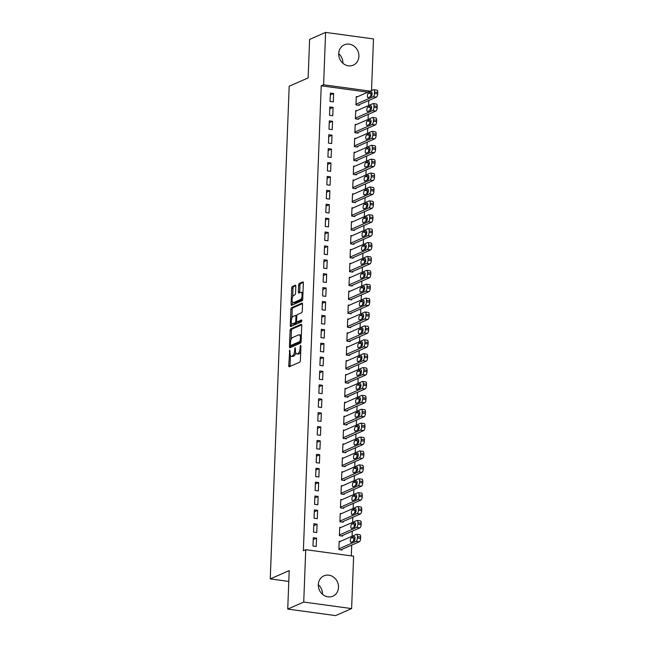 <?xml version="1.0" encoding="UTF-8"?>
<svg xmlns="http://www.w3.org/2000/svg" width="648" height="648" viewBox="0 0 648 648"><rect width="100%" height="100%" fill="white"/><g stroke="black" fill="none" stroke-linecap="round" stroke-linejoin="round"><path stroke-width="0.97" d="M289.745 350.017L288.749 365.642A1.401 0.559 -82.2 0 0 289.138 366.776A1.401 0.559 -82.2 0 0 289.275 366.752L299.741 362.159A1.401 0.559 -82.2 0 0 300.372 360.539L300.931 346.048L300.559 345.279L300.048 348.284A4.471 1.782 -82.2 0 1 298.015 353.468L297.149 353.849A4.471 1.782 -82.2 0 1 296.711 353.913A4.471 1.782 -82.2 0 1 295.456 350.301L295.156 347.644L294.638 350.657A4.471 1.782 -82.2 0 1 292.613 355.833L291.738 356.222A4.471 1.782 -82.2 0 1 291.3 356.287A4.471 1.782 -82.2 0 1 290.045 352.674L289.745 350.017M358.911 56.344A11.113 9.898 -113.7 0 1 353.273 65.148A11.113 9.898 -113.7 0 1 338.718 53.598A11.113 9.898 -113.7 0 1 344.347 44.801A11.113 9.898 -113.7 0 1 358.911 56.344M338.507 587.388A11.113 9.898 -113.7 0 1 332.878 596.184A11.113 9.898 -113.7 0 1 318.314 584.634A11.113 9.898 -113.7 0 1 323.951 575.837A11.113 9.898 -113.7 0 1 338.507 587.388M295.82 286.311A1.401 0.559 -82.2 0 0 295.431 285.185A1.401 0.559 -82.2 0 0 295.294 285.201L292.361 286.489A1.401 0.559 -82.2 0 0 291.721 288.109L291.106 304.204A1.401 0.559 -82.2 0 0 291.503 305.338A1.401 0.559 -82.2 0 0 291.632 305.313L302.098 300.721A1.401 0.559 -82.2 0 0 302.738 299.101L303.353 283.006A1.401 0.559 -82.2 0 0 302.956 281.88A1.401 0.559 -82.2 0 0 302.827 281.904L299.279 283.459A1.401 0.559 -82.2 0 0 298.647 285.071L298.38 291.964A1.401 0.559 -82.2 0 0 298.769 293.09A1.401 0.559 -82.2 0 0 298.906 293.074L300.664 292.297A3.742 1.49 -82.2 0 1 301.028 292.24A3.742 1.49 -82.2 0 1 302.057 295.707A3.742 1.49 -82.2 0 1 300.389 299.595L293.495 302.616A3.742 1.49 -82.2 0 1 293.131 302.673A3.742 1.49 -82.2 0 1 292.11 299.214A3.742 1.49 -82.2 0 1 293.779 295.326L294.929 294.816A1.401 0.559 -82.2 0 0 295.561 293.196L295.82 286.311M367.902 92.178L321.23 85.82L303.369 550.719L305.735 549.682L353.63 556.203L351.613 608.585L303.726 602.065L305.735 549.682M321.23 85.82L323.595 84.783L325.604 32.4L373.499 38.92L371.515 90.59M351.613 608.585L335.624 615.6L287.728 609.08L289.211 570.596L270.257 578.907L289.186 86.216L308.14 77.906L309.614 39.415L325.604 32.4M287.728 609.08L303.726 602.065M290.733 328.909A1.401 0.559 -82.2 0 0 290.093 330.529L289.478 346.615A1.401 0.559 -82.2 0 0 289.867 347.749A1.401 0.559 -82.2 0 0 290.004 347.725L300.469 343.132A1.401 0.559 -82.2 0 0 301.101 341.52L301.725 325.426A1.401 0.559 -82.2 0 0 301.328 324.292A1.401 0.559 -82.2 0 0 301.199 324.316L290.733 328.909L292.021 329.079A1.401 0.559 -82.2 0 0 291.389 330.699L291.049 339.56M290.296 325.409L290.911 309.315A1.401 0.559 -82.2 0 1 291.543 307.703L302.009 303.11A1.401 0.559 -82.2 0 1 302.146 303.086A1.401 0.559 -82.2 0 1 302.535 304.22L302.276 311.105A1.401 0.559 -82.2 0 1 301.636 312.725L297.4 314.588A1.401 0.559 -82.2 0 0 296.76 316.2L296.59 320.776A1.401 0.559 -82.2 0 0 296.978 321.902A1.401 0.559 -82.2 0 0 297.116 321.878L301.628 319.926L301.458 321.854L290.822 326.519A1.401 0.559 -82.2 0 1 290.685 326.543A1.401 0.559 -82.2 0 1 290.296 325.409L291.584 325.588L291.673 323.271M270.257 578.907L288.789 581.434M333.08 107.406L329.848 106.969L329.524 115.303L332.764 115.741L333.08 107.406L329.775 108.856M356.927 110.654L355.736 110.492L355.412 118.827L358.652 119.264L358.676 118.576M332.019 135.197L328.779 134.752L328.463 143.095L331.695 143.532L332.019 135.197L328.706 136.647M355.857 138.445L354.667 138.283L354.351 146.618L357.583 147.056L357.607 146.359M330.95 162.988L327.71 162.543L327.394 170.878L330.626 171.323L330.95 162.988L327.637 164.438M354.788 166.228L353.597 166.066L353.281 174.401L356.513 174.847L356.546 174.15M329.881 190.771L326.641 190.334L326.325 198.669L329.557 199.106L329.881 190.771L326.576 192.221M353.719 194.019L352.528 193.857L352.212 202.192L355.444 202.638L355.477 201.941M328.811 218.562L325.579 218.125L325.256 226.46L328.496 226.897L328.811 218.562L325.507 220.012M352.65 221.81L351.467 221.648L351.143 229.983L354.383 230.421L354.407 229.724M327.742 246.353L324.51 245.908L324.186 254.243L327.426 254.688L327.742 246.353L324.437 247.803M351.589 249.593L350.398 249.431L350.074 257.766L353.314 258.212L353.338 257.515M326.681 274.136L323.441 273.699L323.125 282.034L326.357 282.471L326.681 274.136L323.368 275.586M350.519 277.385L349.329 277.223L349.013 285.557L352.245 286.003L352.269 285.306M325.612 301.928L322.372 301.49L322.056 309.825L325.288 310.262L325.612 301.928L322.299 303.377M349.45 305.176L348.26 305.014L347.944 313.349L351.176 313.786L351.208 313.089M324.543 329.719L321.311 329.273L320.987 337.608L324.219 338.054L324.543 329.719L321.238 331.169M348.381 332.959L347.19 332.797L346.874 341.14L350.106 341.577L350.139 340.88M323.474 357.502L320.242 357.064L319.918 365.399L323.158 365.845L323.474 357.502L320.169 358.96M347.312 360.75L346.129 360.588L345.805 368.923L349.045 369.368L349.07 368.671M322.404 385.293L319.172 384.855L318.848 393.19L322.088 393.628L322.404 385.293L319.1 386.743M346.251 388.541L345.06 388.379L344.736 396.714L347.976 397.151L348 396.463M321.343 413.084L318.103 412.638L317.787 420.981L321.019 421.419L321.343 413.084L318.03 414.534M345.182 416.324L343.991 416.162L343.675 424.505L346.907 424.942L346.931 424.246M320.274 440.867L317.034 440.429L316.718 448.764L319.95 449.21L320.274 440.867L316.961 442.325M344.112 444.115L342.922 443.953L342.606 452.288L345.838 452.733L345.87 452.037M319.205 468.658L315.973 468.221L315.649 476.555L318.889 476.993L319.205 468.658L315.9 470.108M343.043 471.906L341.861 471.744L341.536 480.079L344.768 480.516L344.801 479.828M318.136 496.449L314.904 496.004L314.58 504.346L317.82 504.784L318.136 496.449L314.831 497.899M341.974 499.689L340.791 499.527L340.467 507.87L343.707 508.307L343.732 507.611M317.066 524.232L313.834 523.795L313.511 532.13L316.751 532.575L317.066 524.232L313.762 525.69M340.913 527.48L339.722 527.318L339.398 535.653L342.638 536.099L342.662 535.402M351.313 555.887L351.726 545.09M352.067 536.244L352.261 531.19M352.601 522.353L352.796 517.298M353.136 508.461L353.33 503.407M353.662 494.562L353.857 489.507M354.197 480.67L354.391 475.616M354.731 466.779L354.926 461.724M355.266 452.879L355.46 447.825M355.801 438.988L355.995 433.933M356.335 425.096L356.53 420.042M356.87 411.197L357.064 406.142M357.404 397.305L357.599 392.251M357.939 383.414L358.133 378.351M358.474 369.514L358.668 364.459M359 355.622L359.195 350.568M359.535 341.731L359.729 336.668M360.069 327.831L360.264 322.777M360.604 313.94L360.798 308.885M361.139 300.048L361.333 294.986M361.673 286.149L361.868 281.094M362.208 272.257L362.402 267.203M362.742 258.366L362.937 253.303M363.277 244.466L363.471 239.412M363.812 230.575L363.998 225.52M364.338 216.675L364.532 211.621M364.873 202.784L365.067 197.729M365.407 188.892L365.602 183.838M365.942 174.992L366.136 169.938M366.476 161.101L366.671 156.047M367.011 147.209L367.205 142.155M367.546 133.31L367.74 128.255M368.08 119.418L368.275 114.364M368.615 105.527L368.809 100.472M340.378 541.372L339.188 541.21L338.872 549.553L342.104 549.99L342.128 549.293M316.54 538.132L313.3 537.686L312.984 546.029L316.216 546.466L316.54 538.132L313.227 539.582M341.447 513.589L340.257 513.427L339.933 521.762L343.173 522.199L343.197 521.51M317.601 510.341L314.369 509.903L314.045 518.238L317.285 518.675L317.601 510.341L314.296 511.79M342.509 485.798L341.326 485.635L341.002 493.97L344.242 494.416L344.266 493.719M318.67 482.549L315.438 482.112L315.114 490.447L318.354 490.892L318.67 482.549L315.365 484.007M343.578 458.006L342.387 457.844L342.071 466.187L345.303 466.625L345.335 465.928M319.739 454.766L316.499 454.321L316.184 462.664L319.415 463.101L319.739 454.766L316.426 456.216M344.647 430.223L343.456 430.061L343.14 438.396L346.372 438.834L346.397 438.145M320.809 426.975L317.569 426.538L317.253 434.873L320.485 435.31L320.809 426.975L317.496 428.425M345.716 402.432L344.525 402.27L344.201 410.605L347.441 411.051L347.466 410.354M321.878 399.184L318.638 398.747L318.314 407.082L321.554 407.527L321.878 399.184L318.565 400.642M346.777 374.641L345.595 374.479L345.271 382.822L348.511 383.26L348.535 382.563M322.939 371.401L319.707 370.956L319.383 379.291L322.623 379.736L322.939 371.401L319.634 372.851M347.846 346.858L346.664 346.696L346.34 355.031L349.58 355.469L349.604 354.772M324.008 343.61L320.776 343.173L320.452 351.508L323.692 351.945L324.008 343.61L320.703 345.06M348.916 319.067L347.725 318.905L347.409 327.24L350.641 327.686L350.673 326.989M325.077 315.819L321.837 315.382L321.521 323.716L324.753 324.162L325.077 315.819L321.764 317.269M349.985 291.276L348.794 291.114L348.478 299.457L351.71 299.894L351.734 299.198M326.147 288.036L322.906 287.591L322.591 295.925L325.823 296.371L326.147 288.036L322.834 289.486M351.054 263.493L349.863 263.331L349.539 271.666L352.779 272.103L352.804 271.407M327.208 260.245L323.976 259.808L323.652 268.142L326.892 268.58L327.208 260.245L323.903 261.695M352.115 235.702L350.933 235.54L350.609 243.875L353.849 244.32L353.873 243.624M328.277 232.454L325.045 232.016L324.721 240.351L327.961 240.789L328.277 232.454L324.972 233.904M353.184 207.911L352.002 207.749L351.678 216.084L354.918 216.529L354.942 215.833M329.346 204.671L326.114 204.225L325.79 212.56L329.03 213.006L329.346 204.671L326.041 206.121M354.254 180.128L353.063 179.966L352.747 188.301L355.979 188.738L356.011 188.042M330.415 176.88L327.175 176.442L326.859 184.777L330.091 185.215L330.415 176.88L327.102 178.33M355.323 152.337L354.132 152.175L353.816 160.51L357.048 160.947L357.072 160.258M331.484 149.089L328.244 148.651L327.929 156.986L331.16 157.424L331.484 149.089L328.171 150.538M356.392 124.546L355.201 124.384L354.877 132.719L358.117 133.164L358.142 132.467M332.546 121.306L329.314 120.86L328.99 129.195L332.23 129.641L332.546 121.306L329.241 122.756M357.453 96.755L356.27 96.601L355.946 104.936L359.186 105.373L359.211 104.676M333.615 93.515L330.383 93.069L330.059 101.412L333.299 101.849L333.615 93.515L330.31 94.964M370.275 91.133L323.595 84.783M318.776 585.152L318.306 585.355M318.314 584.723A11.113 9.898 -113.7 0 1 322.518 594.313M338.71 53.687A11.113 9.898 -113.7 0 1 342.922 63.277M291.3 356.287L292.596 356.465A4.471 1.782 -82.2 0 0 293.034 356.392L291.738 356.222M295.699 352.682A4.471 1.782 -82.2 0 1 293.909 356.011L293.034 356.392M296.711 353.913L298.007 354.091A4.471 1.782 -82.2 0 0 298.436 354.027L297.149 353.849M300.713 351.686A4.471 1.782 -82.2 0 1 299.311 353.638L298.436 354.027M290.442 355.444L290.045 365.82A1.401 0.559 -82.2 0 0 290.077 366.404M301.685 324.842L292.021 329.079M290.822 345.578L290.774 346.793A1.401 0.559 -82.2 0 0 290.806 347.377M290.353 344.76L290.717 345.538L299.903 341.504L300.429 338.394A4.471 1.782 -82.2 0 0 299.165 334.781A4.471 1.782 -82.2 0 0 298.736 334.846L292.451 337.6A4.471 1.782 -82.2 0 0 290.426 342.784L290.353 344.76M291.827 345.692L290.717 345.538M301.093 341.731L292.013 345.716M301.328 335.794A4.471 1.782 -82.2 0 0 300.461 334.959L299.165 334.781M291.875 317.998L292.208 309.493L290.911 309.315M302.503 303.637L292.839 307.873A1.401 0.559 -82.2 0 0 292.208 309.493M298.145 322.024A1.401 0.559 -82.2 0 0 298.274 322.08A1.401 0.559 -82.2 0 0 298.412 322.056L301.903 320.525M292.993 316.516A3.742 1.49 -82.2 0 0 291.325 320.404A3.742 1.49 -82.2 0 0 292.345 323.87A3.742 1.49 -82.2 0 0 292.71 323.814L295.14 322.745A1.401 0.559 -82.2 0 0 295.772 321.133L295.95 316.564A1.401 0.559 -82.2 0 0 295.553 315.43A1.401 0.559 -82.2 0 0 295.415 315.454L292.993 316.516M292.345 323.87L293.641 324.049A3.742 1.49 -82.2 0 0 294.006 323.992L292.71 323.814M298.274 322.08L296.978 321.902A1.401 0.559 -82.2 0 1 296.436 322.923L294.006 323.992M295.553 315.43L296.841 315.608A1.401 0.559 -82.2 0 0 296.711 315.625M291.584 325.588A1.401 0.559 -82.2 0 0 291.624 326.171M293.131 302.673L294.427 302.851A3.742 1.49 -82.2 0 0 294.791 302.794L293.495 302.616M302.762 298.364A3.742 1.49 -82.2 0 1 301.685 299.773L294.791 302.794M302.972 292.969A3.742 1.49 -82.2 0 0 302.324 292.418L301.028 292.24M303.313 282.431L300.575 283.63A1.401 0.559 -82.2 0 0 299.935 285.25L299.676 292.143A1.401 0.559 -82.2 0 0 299.708 292.718M292.491 302.13L292.402 304.382A1.401 0.559 -82.2 0 0 292.442 304.957M295.788 285.736L293.657 286.667A1.401 0.559 -82.2 0 0 293.018 288.287L292.694 296.727M340.913 549.828L359.316 541.752A2.851 1.134 97.8 0 0 360.612 538.456L360.661 537.071A2.851 1.134 97.8 0 0 359.867 534.762L356.627 534.325A2.851 1.134 -82.2 0 0 356.351 534.365L339.163 541.906M356.627 534.325A2.851 1.134 -82.2 0 1 357.429 536.625L357.372 538.018A2.851 1.134 -82.2 0 1 356.084 541.315L338.896 548.856M355.031 538.034L354.561 538.237A2.276 0.907 -82.2 0 0 353.524 541.21M354.173 536.552L351.329 537.8A2.276 0.907 -82.2 0 0 350.309 540.173A2.276 0.907 -82.2 0 0 350.933 542.279A2.276 0.907 -82.2 0 0 351.159 542.246L354.002 540.999A2.276 0.907 -82.2 0 0 355.015 538.626A2.276 0.907 -82.2 0 0 354.391 536.52A2.276 0.907 -82.2 0 0 354.173 536.552L354.594 536.609M341.447 535.937L359.851 527.861A2.851 1.134 97.8 0 0 361.147 524.564L361.195 523.171A2.851 1.134 97.8 0 0 360.393 520.87L357.161 520.425A2.851 1.134 -82.2 0 0 356.886 520.474L339.698 528.015M357.161 520.425A2.851 1.134 -82.2 0 1 357.963 522.734L357.907 524.119A2.851 1.134 -82.2 0 1 356.619 527.423L339.431 534.965M355.566 524.143L355.096 524.345A2.276 0.907 -82.2 0 0 354.059 527.31M354.707 522.661L351.864 523.908A2.276 0.907 -82.2 0 0 350.843 526.273A2.276 0.907 -82.2 0 0 351.467 528.387A2.276 0.907 -82.2 0 0 351.686 528.355L354.529 527.108A2.276 0.907 -82.2 0 0 355.55 524.734A2.276 0.907 -82.2 0 0 354.926 522.62A2.276 0.907 -82.2 0 0 354.707 522.661L355.128 522.717M341.982 522.037L360.385 513.969A2.851 1.134 97.8 0 0 361.681 510.665L361.73 509.279A2.851 1.134 97.8 0 0 360.928 506.979L357.696 506.534A2.851 1.134 -82.2 0 0 357.421 506.582L340.232 514.123M357.696 506.534A2.851 1.134 -82.2 0 1 358.498 508.834L358.441 510.227A2.851 1.134 -82.2 0 1 357.153 513.524L339.965 521.065M356.1 510.243L355.631 510.454A2.276 0.907 -82.2 0 0 354.594 513.419M355.234 508.761L352.391 510.008A2.276 0.907 -82.2 0 0 351.378 512.382A2.276 0.907 -82.2 0 0 352.002 514.496A2.276 0.907 -82.2 0 0 352.22 514.455L355.064 513.208A2.276 0.907 -82.2 0 0 356.084 510.843A2.276 0.907 -82.2 0 0 355.46 508.729A2.276 0.907 -82.2 0 0 355.234 508.761L355.663 508.826M342.517 508.145L360.92 500.07A2.851 1.134 97.8 0 0 362.208 496.773L362.264 495.388A2.851 1.134 97.8 0 0 361.463 493.079L358.231 492.642A2.851 1.134 -82.2 0 0 357.947 492.683L340.759 500.224M358.231 492.642A2.851 1.134 -82.2 0 1 359.033 494.942L358.976 496.336A2.851 1.134 -82.2 0 1 357.688 499.632L340.492 507.173M356.635 496.352L356.165 496.554A2.276 0.907 -82.2 0 0 355.128 499.527M355.768 494.87L352.925 496.117A2.276 0.907 -82.2 0 0 351.913 498.49A2.276 0.907 -82.2 0 0 352.536 500.596A2.276 0.907 -82.2 0 0 352.755 500.564L355.598 499.316A2.276 0.907 -82.2 0 0 356.619 496.943A2.276 0.907 -82.2 0 0 355.995 494.837A2.276 0.907 -82.2 0 0 355.768 494.87L356.198 494.926M343.051 494.254L361.454 486.178A2.851 1.134 97.8 0 0 362.742 482.882L362.799 481.488A2.851 1.134 97.8 0 0 361.997 479.188L358.765 478.742A2.851 1.134 -82.2 0 0 358.482 478.791L341.294 486.332M358.765 478.742A2.851 1.134 -82.2 0 1 359.559 481.051L359.51 482.436A2.851 1.134 -82.2 0 1 358.214 485.741L341.026 493.282M357.17 482.46L356.7 482.663A2.276 0.907 -82.2 0 0 355.663 485.627M356.303 480.978L353.46 482.225A2.276 0.907 -82.2 0 0 352.447 484.591A2.276 0.907 -82.2 0 0 353.071 486.705A2.276 0.907 -82.2 0 0 353.29 486.672L356.133 485.425A2.276 0.907 -82.2 0 0 357.153 483.052A2.276 0.907 -82.2 0 0 356.53 480.938A2.276 0.907 -82.2 0 0 356.303 480.978L356.732 481.035M343.586 480.354L361.989 472.287A2.851 1.134 97.8 0 0 363.277 468.982L363.334 467.597A2.851 1.134 97.8 0 0 362.532 465.288L359.3 464.851A2.851 1.134 -82.2 0 0 359.016 464.9L341.828 472.433M359.3 464.851A2.851 1.134 -82.2 0 1 360.094 467.151L360.045 468.545A2.851 1.134 -82.2 0 1 358.749 471.841L341.561 479.382M357.704 468.561L357.234 468.771A2.276 0.907 -82.2 0 0 356.198 471.736M356.837 467.078L353.994 468.326A2.276 0.907 -82.2 0 0 352.982 470.699A2.276 0.907 -82.2 0 0 353.606 472.813A2.276 0.907 -82.2 0 0 353.824 472.773L356.667 471.525A2.276 0.907 -82.2 0 0 357.68 469.16A2.276 0.907 -82.2 0 0 357.064 467.046A2.276 0.907 -82.2 0 0 356.837 467.078L357.267 467.143M344.12 466.463L362.524 458.387A2.851 1.134 97.8 0 0 363.812 455.09L363.868 453.697A2.851 1.134 97.8 0 0 363.066 451.397L359.826 450.959A2.851 1.134 -82.2 0 0 359.551 451L342.363 458.541M359.826 450.959A2.851 1.134 -82.2 0 1 360.628 453.26L360.58 454.653A2.851 1.134 -82.2 0 1 359.284 457.95L342.095 465.491M358.239 454.669L357.769 454.872A2.276 0.907 -82.2 0 0 356.732 457.844M357.372 453.187L354.529 454.434A2.276 0.907 -82.2 0 0 353.516 456.808A2.276 0.907 -82.2 0 0 354.14 458.914A2.276 0.907 -82.2 0 0 354.359 458.881L357.202 457.634A2.276 0.907 -82.2 0 0 358.214 455.26A2.276 0.907 -82.2 0 0 357.591 453.155A2.276 0.907 -82.2 0 0 357.372 453.187L357.801 453.244M344.655 452.571L363.058 444.496A2.851 1.134 97.8 0 0 364.346 441.199L364.403 439.806A2.851 1.134 97.8 0 0 363.601 437.505L360.361 437.06A2.851 1.134 -82.2 0 0 360.086 437.108L342.897 444.65M360.361 437.06A2.851 1.134 -82.2 0 1 361.163 439.368L361.114 440.753A2.851 1.134 -82.2 0 1 359.818 444.058L342.63 451.591M358.773 440.778L358.295 440.98A2.276 0.907 -82.2 0 0 357.267 443.945M357.907 439.295L355.064 440.543A2.276 0.907 -82.2 0 0 354.043 442.908A2.276 0.907 -82.2 0 0 354.667 445.022A2.276 0.907 -82.2 0 0 354.893 444.99L357.736 443.742A2.276 0.907 -82.2 0 0 358.749 441.369A2.276 0.907 -82.2 0 0 358.125 439.255A2.276 0.907 -82.2 0 0 357.907 439.295L358.336 439.352M345.182 438.672L363.593 430.604A2.851 1.134 97.8 0 0 364.881 427.299L364.937 425.914A2.851 1.134 97.8 0 0 364.136 423.606L360.896 423.168A2.851 1.134 -82.2 0 0 360.62 423.217L343.432 430.75M360.896 423.168A2.851 1.134 -82.2 0 1 361.697 425.469L361.641 426.862A2.851 1.134 -82.2 0 1 360.353 430.159L343.165 437.7M359.308 426.878L358.83 427.089A2.276 0.907 -82.2 0 0 357.793 430.053M358.441 425.396L355.598 426.643A2.276 0.907 -82.2 0 0 354.578 429.017A2.276 0.907 -82.2 0 0 355.201 431.131A2.276 0.907 -82.2 0 0 355.428 431.09L358.271 429.843A2.276 0.907 -82.2 0 0 359.284 427.478A2.276 0.907 -82.2 0 0 358.66 425.363A2.276 0.907 -82.2 0 0 358.441 425.396L358.862 425.461M345.716 424.78L364.119 416.705A2.851 1.134 97.8 0 0 365.415 413.408L365.464 412.015A2.851 1.134 97.8 0 0 364.67 409.714L361.43 409.277A2.851 1.134 -82.2 0 0 361.155 409.317L343.966 416.858M361.43 409.277A2.851 1.134 -82.2 0 1 362.232 411.577L362.175 412.97A2.851 1.134 -82.2 0 1 360.887 416.267L343.699 423.808M359.834 412.987L359.365 413.189A2.276 0.907 -82.2 0 0 358.328 416.154M358.976 411.504L356.133 412.752A2.276 0.907 -82.2 0 0 355.112 415.125A2.276 0.907 -82.2 0 0 355.736 417.231A2.276 0.907 -82.2 0 0 355.963 417.199L358.806 415.951A2.276 0.907 -82.2 0 0 359.818 413.578A2.276 0.907 -82.2 0 0 359.195 411.472A2.276 0.907 -82.2 0 0 358.976 411.504L359.397 411.561M346.251 410.889L364.654 402.813A2.851 1.134 97.8 0 0 365.95 399.516L365.999 398.123A2.851 1.134 97.8 0 0 365.205 395.823L361.965 395.377A2.851 1.134 -82.2 0 0 361.689 395.426L344.501 402.967M361.965 395.377A2.851 1.134 -82.2 0 1 362.767 397.686L362.71 399.071A2.851 1.134 -82.2 0 1 361.422 402.376L344.234 409.909M360.369 399.095L359.899 399.298A2.276 0.907 -82.2 0 0 358.862 402.262M359.51 397.613L356.667 398.86A2.276 0.907 -82.2 0 0 355.647 401.225A2.276 0.907 -82.2 0 0 356.27 403.34A2.276 0.907 -82.2 0 0 356.497 403.307L359.34 402.06A2.276 0.907 -82.2 0 0 360.353 399.686A2.276 0.907 -82.2 0 0 359.729 397.572A2.276 0.907 -82.2 0 0 359.51 397.613L359.932 397.67M346.785 396.989L365.189 388.921A2.851 1.134 97.8 0 0 366.485 385.617L366.533 384.232A2.851 1.134 97.8 0 0 365.731 381.923L362.499 381.486A2.851 1.134 -82.2 0 0 362.224 381.526L345.036 389.067M362.499 381.486A2.851 1.134 -82.2 0 1 363.301 383.786L363.245 385.179A2.851 1.134 -82.2 0 1 361.957 388.476L344.768 396.017M360.904 385.196L360.434 385.406A2.276 0.907 -82.2 0 0 359.397 388.371M360.037 383.713L357.194 384.961A2.276 0.907 -82.2 0 0 356.181 387.334A2.276 0.907 -82.2 0 0 356.805 389.448A2.276 0.907 -82.2 0 0 357.024 389.408L359.867 388.16A2.276 0.907 -82.2 0 0 360.887 385.795A2.276 0.907 -82.2 0 0 360.264 383.681A2.276 0.907 -82.2 0 0 360.037 383.713L360.466 383.778M347.32 383.098L365.723 375.022A2.851 1.134 97.8 0 0 367.019 371.725L367.068 370.332A2.851 1.134 97.8 0 0 366.266 368.032L363.034 367.594A2.851 1.134 -82.2 0 0 362.759 367.635L345.57 375.176M363.034 367.594A2.851 1.134 -82.2 0 1 363.836 369.895L363.779 371.288A2.851 1.134 -82.2 0 1 362.491 374.584L345.303 382.126M361.438 371.304L360.968 371.507A2.276 0.907 -82.2 0 0 359.932 374.471M360.572 369.822L357.728 371.069A2.276 0.907 -82.2 0 0 356.716 373.442A2.276 0.907 -82.2 0 0 357.34 375.548A2.276 0.907 -82.2 0 0 357.558 375.516L360.401 374.269A2.276 0.907 -82.2 0 0 361.422 371.895A2.276 0.907 -82.2 0 0 360.798 369.789A2.276 0.907 -82.2 0 0 360.572 369.822L361.001 369.878M347.855 369.206L366.258 361.13A2.851 1.134 97.8 0 0 367.546 357.834L367.602 356.441A2.851 1.134 97.8 0 0 366.8 354.14L363.569 353.695A2.851 1.134 -82.2 0 0 363.285 353.743L346.097 361.284M363.569 353.695A2.851 1.134 -82.2 0 1 364.37 356.003L364.314 357.388A2.851 1.134 -82.2 0 1 363.026 360.685L345.829 368.226M361.973 357.413L361.503 357.615A2.276 0.907 -82.2 0 0 360.466 360.58M361.106 355.93L358.263 357.178A2.276 0.907 -82.2 0 0 357.251 359.543A2.276 0.907 -82.2 0 0 357.874 361.657A2.276 0.907 -82.2 0 0 358.093 361.625L360.936 360.377A2.276 0.907 -82.2 0 0 361.957 358.004A2.276 0.907 -82.2 0 0 361.333 355.89A2.276 0.907 -82.2 0 0 361.106 355.93L361.535 355.987M348.389 355.307L366.792 347.239A2.851 1.134 97.8 0 0 368.08 343.934L368.137 342.549A2.851 1.134 97.8 0 0 367.335 340.241L364.103 339.803A2.851 1.134 -82.2 0 0 363.82 339.844L346.631 347.385M364.103 339.803A2.851 1.134 -82.2 0 1 364.897 342.104L364.848 343.497A2.851 1.134 -82.2 0 1 363.552 346.793L346.364 354.334M362.507 343.513L362.038 343.724A2.276 0.907 -82.2 0 0 361.001 346.688M361.641 342.031L358.798 343.278A2.276 0.907 -82.2 0 0 357.785 345.651A2.276 0.907 -82.2 0 0 358.409 347.765A2.276 0.907 -82.2 0 0 358.627 347.725L361.471 346.478A2.276 0.907 -82.2 0 0 362.491 344.112A2.276 0.907 -82.2 0 0 361.868 341.998A2.276 0.907 -82.2 0 0 361.641 342.031L362.07 342.095M348.924 341.415L367.327 333.339A2.851 1.134 97.8 0 0 368.615 330.043L368.671 328.649A2.851 1.134 97.8 0 0 367.87 326.349L364.638 325.912A2.851 1.134 -82.2 0 0 364.354 325.952L347.166 333.493M364.638 325.912A2.851 1.134 -82.2 0 1 365.432 328.212L365.383 329.605A2.851 1.134 -82.2 0 1 364.087 332.902L346.899 340.443M363.042 329.621L362.572 329.824A2.276 0.907 -82.2 0 0 361.535 332.789M362.175 328.139L359.332 329.387A2.276 0.907 -82.2 0 0 358.32 331.76A2.276 0.907 -82.2 0 0 358.943 333.866A2.276 0.907 -82.2 0 0 359.162 333.833L362.005 332.586A2.276 0.907 -82.2 0 0 363.018 330.213A2.276 0.907 -82.2 0 0 362.394 328.107A2.276 0.907 -82.2 0 0 362.175 328.139L362.605 328.196M349.458 327.524L367.861 319.448A2.851 1.134 97.8 0 0 369.149 316.151L369.206 314.758A2.851 1.134 97.8 0 0 368.404 312.458L365.164 312.012A2.851 1.134 -82.2 0 0 364.889 312.061L347.701 319.602M365.164 312.012A2.851 1.134 -82.2 0 1 365.966 314.321L365.918 315.706A2.851 1.134 -82.2 0 1 364.622 319.002L347.433 326.543M363.577 315.722L363.099 315.932A2.276 0.907 -82.2 0 0 362.07 318.897M362.71 314.248L359.867 315.495A2.276 0.907 -82.2 0 0 358.854 317.86A2.276 0.907 -82.2 0 0 359.47 319.974A2.276 0.907 -82.2 0 0 359.697 319.942L362.54 318.695A2.276 0.907 -82.2 0 0 363.552 316.321A2.276 0.907 -82.2 0 0 362.929 314.207A2.276 0.907 -82.2 0 0 362.71 314.248L363.139 314.304M349.993 313.624L368.396 305.556A2.851 1.134 97.8 0 0 369.684 302.252L369.741 300.866A2.851 1.134 97.8 0 0 368.939 298.558L365.699 298.121A2.851 1.134 -82.2 0 0 365.423 298.161L348.235 305.702M365.699 298.121A2.851 1.134 -82.2 0 1 366.501 300.421L366.452 301.814A2.851 1.134 -82.2 0 1 365.156 305.111L347.968 312.652M364.111 301.83L363.633 302.041A2.276 0.907 -82.2 0 0 362.605 305.006M363.245 300.348L360.401 301.595A2.276 0.907 -82.2 0 0 359.381 303.969A2.276 0.907 -82.2 0 0 360.005 306.083A2.276 0.907 -82.2 0 0 360.231 306.042L363.074 304.795A2.276 0.907 -82.2 0 0 364.087 302.43A2.276 0.907 -82.2 0 0 363.463 300.316A2.276 0.907 -82.2 0 0 363.245 300.348L363.674 300.405M350.519 299.732L368.923 291.657A2.851 1.134 97.8 0 0 370.219 288.36L370.275 286.967A2.851 1.134 97.8 0 0 369.473 284.666L366.233 284.229A2.851 1.134 -82.2 0 0 365.958 284.269L348.77 291.811M366.233 284.229A2.851 1.134 -82.2 0 1 367.035 286.529L366.979 287.923A2.851 1.134 -82.2 0 1 365.691 291.219L348.502 298.76M364.638 287.939L364.168 288.141A2.276 0.907 -82.2 0 0 363.131 291.106M363.779 286.457L360.936 287.704A2.276 0.907 -82.2 0 0 359.915 290.077A2.276 0.907 -82.2 0 0 360.539 292.183A2.276 0.907 -82.2 0 0 360.766 292.151L363.609 290.903A2.276 0.907 -82.2 0 0 364.622 288.53A2.276 0.907 -82.2 0 0 363.998 286.424A2.276 0.907 -82.2 0 0 363.779 286.457L364.2 286.513M351.054 285.841L369.457 277.765A2.851 1.134 97.8 0 0 370.753 274.469L370.802 273.075A2.851 1.134 97.8 0 0 370.008 270.775L366.768 270.329A2.851 1.134 -82.2 0 0 366.493 270.378L349.304 277.919M366.768 270.329A2.851 1.134 -82.2 0 1 367.57 272.638L367.513 274.023A2.851 1.134 -82.2 0 1 366.225 277.32L349.037 284.861M365.172 274.039L364.703 274.25A2.276 0.907 -82.2 0 0 363.666 277.214M364.314 272.565L361.471 273.812A2.276 0.907 -82.2 0 0 360.45 276.178A2.276 0.907 -82.2 0 0 361.074 278.292A2.276 0.907 -82.2 0 0 361.301 278.259L364.144 277.012A2.276 0.907 -82.2 0 0 365.156 274.639A2.276 0.907 -82.2 0 0 364.532 272.524A2.276 0.907 -82.2 0 0 364.314 272.565L364.735 272.622M351.589 271.941L369.992 263.866A2.851 1.134 97.8 0 0 371.288 260.569L371.336 259.184A2.851 1.134 97.8 0 0 370.535 256.875L367.303 256.438A2.851 1.134 -82.2 0 0 367.027 256.478L349.839 264.019M367.303 256.438A2.851 1.134 -82.2 0 1 368.105 258.738L368.048 260.132A2.851 1.134 -82.2 0 1 366.76 263.428L349.572 270.969M365.707 260.148L365.237 260.358A2.276 0.907 -82.2 0 0 364.2 263.323M364.848 258.665L362.005 259.913A2.276 0.907 -82.2 0 0 360.985 262.286A2.276 0.907 -82.2 0 0 361.608 264.4A2.276 0.907 -82.2 0 0 361.827 264.36L364.67 263.112A2.276 0.907 -82.2 0 0 365.691 260.747A2.276 0.907 -82.2 0 0 365.067 258.633A2.276 0.907 -82.2 0 0 364.848 258.665L365.269 258.722M352.123 258.05L370.526 249.974A2.851 1.134 97.8 0 0 371.822 246.677L371.871 245.284A2.851 1.134 97.8 0 0 371.069 242.984L367.837 242.546A2.851 1.134 -82.2 0 0 367.562 242.587L350.374 250.128M367.837 242.546A2.851 1.134 -82.2 0 1 368.639 244.847L368.582 246.24A2.851 1.134 -82.2 0 1 367.295 249.537L350.106 257.078M366.242 246.256L365.772 246.459A2.276 0.907 -82.2 0 0 364.735 249.423M365.375 244.774L362.532 246.021A2.276 0.907 -82.2 0 0 361.519 248.395A2.276 0.907 -82.2 0 0 362.143 250.501A2.276 0.907 -82.2 0 0 362.362 250.468L365.205 249.221A2.276 0.907 -82.2 0 0 366.225 246.848A2.276 0.907 -82.2 0 0 365.602 244.742A2.276 0.907 -82.2 0 0 365.375 244.774L365.804 244.831M352.658 244.158L371.061 236.083A2.851 1.134 97.8 0 0 372.357 232.786L372.406 231.393A2.851 1.134 97.8 0 0 371.604 229.092L368.372 228.647A2.851 1.134 -82.2 0 0 368.096 228.695L350.9 236.237M368.372 228.647A2.851 1.134 -82.2 0 1 369.174 230.955L369.117 232.34A2.851 1.134 -82.2 0 1 367.829 235.637L350.641 243.178M366.776 232.357L366.306 232.567A2.276 0.907 -82.2 0 0 365.269 235.532M365.909 230.882L363.066 232.13A2.276 0.907 -82.2 0 0 362.054 234.495A2.276 0.907 -82.2 0 0 362.678 236.609A2.276 0.907 -82.2 0 0 362.896 236.577L365.739 235.329A2.276 0.907 -82.2 0 0 366.76 232.956A2.276 0.907 -82.2 0 0 366.136 230.842A2.276 0.907 -82.2 0 0 365.909 230.882L366.339 230.939M353.192 230.259L371.596 222.183A2.851 1.134 97.8 0 0 372.884 218.886L372.94 217.501A2.851 1.134 97.8 0 0 372.138 215.193L368.906 214.755A2.851 1.134 -82.2 0 0 368.623 214.796L351.435 222.337M368.906 214.755A2.851 1.134 -82.2 0 1 369.7 217.056L369.652 218.449A2.851 1.134 -82.2 0 1 368.356 221.746L351.167 229.287M367.311 218.465L366.841 218.676A2.276 0.907 -82.2 0 0 365.804 221.64M366.444 216.983L363.601 218.23A2.276 0.907 -82.2 0 0 362.588 220.604A2.276 0.907 -82.2 0 0 363.212 222.718A2.276 0.907 -82.2 0 0 363.431 222.677L366.274 221.43A2.276 0.907 -82.2 0 0 367.295 219.056A2.276 0.907 -82.2 0 0 366.671 216.95A2.276 0.907 -82.2 0 0 366.444 216.983L366.873 217.04M353.727 216.367L372.13 208.291A2.851 1.134 97.8 0 0 373.418 204.995L373.475 203.602A2.851 1.134 97.8 0 0 372.673 201.301L369.441 200.864A2.851 1.134 -82.2 0 0 369.158 200.904L351.969 208.445M369.441 200.864A2.851 1.134 -82.2 0 1 370.235 203.164L370.186 204.557A2.851 1.134 -82.2 0 1 368.89 207.854L351.702 215.395M367.845 204.574L367.376 204.776A2.276 0.907 -82.2 0 0 366.339 207.741M366.979 203.091L364.136 204.339A2.276 0.907 -82.2 0 0 363.123 206.712A2.276 0.907 -82.2 0 0 363.747 208.818A2.276 0.907 -82.2 0 0 363.965 208.786L366.809 207.538A2.276 0.907 -82.2 0 0 367.829 205.165A2.276 0.907 -82.2 0 0 367.205 203.059A2.276 0.907 -82.2 0 0 366.979 203.091L367.408 203.148M354.262 202.476L372.665 194.4A2.851 1.134 97.8 0 0 373.953 191.103L374.009 189.71A2.851 1.134 97.8 0 0 373.208 187.41L369.968 186.964A2.851 1.134 -82.2 0 0 369.692 187.013L352.504 194.554M369.968 186.964A2.851 1.134 -82.2 0 1 370.769 189.273L370.721 190.658A2.851 1.134 -82.2 0 1 369.425 193.954L352.237 201.496M368.38 190.674L367.91 190.885A2.276 0.907 -82.2 0 0 366.873 193.849M367.513 189.2L364.67 190.447A2.276 0.907 -82.2 0 0 363.658 192.812A2.276 0.907 -82.2 0 0 364.281 194.927A2.276 0.907 -82.2 0 0 364.5 194.886L367.343 193.639A2.276 0.907 -82.2 0 0 368.356 191.273A2.276 0.907 -82.2 0 0 367.732 189.159A2.276 0.907 -82.2 0 0 367.513 189.2L367.943 189.257M354.796 188.576L373.199 180.5A2.851 1.134 97.8 0 0 374.487 177.204L374.544 175.819A2.851 1.134 97.8 0 0 373.742 173.51L370.502 173.073A2.851 1.134 -82.2 0 0 370.227 173.113L353.039 180.654M370.502 173.073A2.851 1.134 -82.2 0 1 371.304 175.373L371.255 176.766A2.851 1.134 -82.2 0 1 369.959 180.063L352.771 187.604M368.915 176.782L368.437 176.993A2.276 0.907 -82.2 0 0 367.408 179.958M368.048 175.3L365.205 176.548A2.276 0.907 -82.2 0 0 364.184 178.921A2.276 0.907 -82.2 0 0 364.808 181.027A2.276 0.907 -82.2 0 0 365.035 180.995L367.878 179.747A2.276 0.907 -82.2 0 0 368.89 177.374A2.276 0.907 -82.2 0 0 368.267 175.268A2.276 0.907 -82.2 0 0 368.048 175.3L368.477 175.357M355.331 174.685L373.734 166.609A2.851 1.134 97.8 0 0 375.022 163.312L375.079 161.919A2.851 1.134 97.8 0 0 374.277 159.619L371.037 159.181A2.851 1.134 -82.2 0 0 370.761 159.222L353.573 166.763M371.037 159.181A2.851 1.134 -82.2 0 1 371.839 161.482L371.782 162.867A2.851 1.134 -82.2 0 1 370.494 166.172L353.306 173.713M369.449 162.891L368.971 163.094A2.276 0.907 -82.2 0 0 367.943 166.058M368.582 161.409L365.739 162.656A2.276 0.907 -82.2 0 0 364.719 165.029A2.276 0.907 -82.2 0 0 365.342 167.135A2.276 0.907 -82.2 0 0 365.569 167.103L368.412 165.856A2.276 0.907 -82.2 0 0 369.425 163.482A2.276 0.907 -82.2 0 0 368.801 161.376A2.276 0.907 -82.2 0 0 368.582 161.409L369.004 161.465M355.857 160.793L374.261 152.717A2.851 1.134 97.8 0 0 375.557 149.421L375.605 148.028A2.851 1.134 97.8 0 0 374.811 145.727L371.571 145.282A2.851 1.134 -82.2 0 0 371.296 145.33L354.108 152.871M371.571 145.282A2.851 1.134 -82.2 0 1 372.373 147.59L372.317 148.975A2.851 1.134 -82.2 0 1 371.029 152.272L353.84 159.813M369.976 148.991L369.506 149.202A2.276 0.907 -82.2 0 0 368.469 152.167M369.117 147.517L366.274 148.765A2.276 0.907 -82.2 0 0 365.253 151.13A2.276 0.907 -82.2 0 0 365.877 153.244A2.276 0.907 -82.2 0 0 366.104 153.203L368.947 151.956A2.276 0.907 -82.2 0 0 369.959 149.591A2.276 0.907 -82.2 0 0 369.336 147.477A2.276 0.907 -82.2 0 0 369.117 147.517L369.538 147.574M356.392 146.894L374.795 138.818A2.851 1.134 97.8 0 0 376.091 135.521L376.14 134.136A2.851 1.134 97.8 0 0 375.346 131.828L372.106 131.39A2.851 1.134 -82.2 0 0 371.831 131.431L354.642 138.972M372.106 131.39A2.851 1.134 -82.2 0 1 372.908 133.691L372.851 135.084A2.851 1.134 -82.2 0 1 371.563 138.38L354.375 145.922M370.51 135.1L370.04 135.311A2.276 0.907 -82.2 0 0 369.004 138.275M369.652 133.618L366.809 134.865A2.276 0.907 -82.2 0 0 365.788 137.238A2.276 0.907 -82.2 0 0 366.412 139.344A2.276 0.907 -82.2 0 0 366.638 139.312L369.481 138.065A2.276 0.907 -82.2 0 0 370.494 135.691A2.276 0.907 -82.2 0 0 369.87 133.585A2.276 0.907 -82.2 0 0 369.652 133.618L370.073 133.674M356.927 133.002L375.33 124.926A2.851 1.134 97.8 0 0 376.626 121.63L376.674 120.236A2.851 1.134 97.8 0 0 375.872 117.936L372.641 117.499A2.851 1.134 -82.2 0 0 372.365 117.539L355.177 125.08M372.641 117.499A2.851 1.134 -82.2 0 1 373.442 119.799L373.386 121.184A2.851 1.134 -82.2 0 1 372.098 124.489L354.91 132.03M371.045 121.208L370.575 121.411A2.276 0.907 -82.2 0 0 369.538 124.376M370.186 119.726L367.343 120.974A2.276 0.907 -82.2 0 0 366.323 123.347A2.276 0.907 -82.2 0 0 366.946 125.453A2.276 0.907 -82.2 0 0 367.165 125.42L370.008 124.173A2.276 0.907 -82.2 0 0 371.029 121.8A2.276 0.907 -82.2 0 0 370.405 119.694A2.276 0.907 -82.2 0 0 370.186 119.726L370.607 119.783M357.461 119.102L375.864 111.035A2.851 1.134 97.8 0 0 377.16 107.738L377.209 106.345A2.851 1.134 97.8 0 0 376.407 104.044L373.175 103.599A2.851 1.134 -82.2 0 0 372.9 103.648L355.712 111.189M373.175 103.599A2.851 1.134 -82.2 0 1 373.977 105.908L373.92 107.293A2.851 1.134 -82.2 0 1 372.632 110.589L355.444 118.13M371.579 107.309L371.11 107.519A2.276 0.907 -82.2 0 0 370.073 110.484M370.713 105.835L367.87 107.082A2.276 0.907 -82.2 0 0 366.857 109.447A2.276 0.907 -82.2 0 0 367.481 111.561A2.276 0.907 -82.2 0 0 367.7 111.521L370.543 110.273A2.276 0.907 -82.2 0 0 371.563 107.908A2.276 0.907 -82.2 0 0 370.94 105.794A2.276 0.907 -82.2 0 0 370.713 105.835L371.142 105.891M357.996 105.211L376.399 97.135A2.851 1.134 97.8 0 0 377.687 93.838L377.744 92.453A2.851 1.134 97.8 0 0 376.942 90.145L373.71 89.708A2.851 1.134 -82.2 0 0 373.426 89.748L356.238 97.289M373.71 89.708A2.851 1.134 -82.2 0 1 374.512 92.008L374.455 93.401A2.851 1.134 -82.2 0 1 373.167 96.698L355.971 104.239M372.114 93.417L371.644 93.628A2.276 0.907 -82.2 0 0 370.607 96.593M371.247 91.935L368.404 93.182A2.276 0.907 -82.2 0 0 367.392 95.556A2.276 0.907 -82.2 0 0 368.015 97.662A2.276 0.907 -82.2 0 0 368.234 97.629L371.077 96.382A2.276 0.907 -82.2 0 0 372.098 94.009A2.276 0.907 -82.2 0 0 371.474 91.903A2.276 0.907 -82.2 0 0 371.247 91.935L371.677 91.992M290.101 351.265L289.3 351.151M300.915 346.518L300.121 346.413M295.504 348.891L294.71 348.778M293.909 356.011L292.613 355.833M295.448 350.762L294.638 350.657M299.311 353.638L298.015 353.468M300.842 348.389L300.048 348.284M290.045 365.82L288.749 365.642M290.774 346.793L289.478 346.615M291.389 330.699L290.093 330.529M301.093 341.666L299.903 341.504M301.142 340.484L300.348 340.37M301.223 338.507L300.429 338.394M292.839 307.873L291.543 307.703M298.412 322.056L297.116 321.878M296.436 322.923L295.14 322.745M296.606 321.246L295.772 321.133M296.744 316.67L295.95 316.564M301.685 299.773L300.389 299.595M299.676 292.143L298.38 291.964M299.935 285.25L298.647 285.071M300.575 283.63L299.279 283.459M292.402 304.382L291.106 304.204M293.018 288.287L291.721 288.109M293.657 286.667L292.361 286.489M356.084 541.315L359.316 541.752M357.372 538.018L360.612 538.456M357.429 536.625L360.661 537.071M354.561 538.237L351.329 537.8M356.619 527.423L359.851 527.861M357.907 524.119L361.147 524.564M357.963 522.734L361.195 523.171M355.096 524.345L351.864 523.908M357.153 513.524L360.385 513.969M358.441 510.227L361.681 510.665M358.498 508.834L361.73 509.279M355.631 510.454L352.391 510.008M357.688 499.632L360.92 500.07M358.976 496.336L362.208 496.773M359.033 494.942L362.264 495.388M356.165 496.554L352.925 496.117M358.214 485.741L361.454 486.178M359.51 482.436L362.742 482.882M359.559 481.051L362.799 481.488M356.7 482.663L353.46 482.225M358.749 471.841L361.989 472.287M360.045 468.545L363.277 468.982M360.094 467.151L363.334 467.597M357.234 468.771L353.994 468.326M359.284 457.95L362.524 458.387M360.58 454.653L363.812 455.09M360.628 453.26L363.868 453.697M357.769 454.872L354.529 454.434M359.818 444.058L363.058 444.496M361.114 440.753L364.346 441.199M361.163 439.368L364.403 439.806M358.295 440.98L355.064 440.543M360.353 430.159L363.593 430.604M361.641 426.862L364.881 427.299M361.697 425.469L364.937 425.914M358.83 427.089L355.598 426.643M360.887 416.267L364.119 416.705M362.175 412.97L365.415 413.408M362.232 411.577L365.464 412.015M359.365 413.189L356.133 412.752M361.422 402.376L364.654 402.813M362.71 399.071L365.95 399.516M362.767 397.686L365.999 398.123M359.899 399.298L356.667 398.86M361.957 388.476L365.189 388.921M363.245 385.179L366.485 385.617M363.301 383.786L366.533 384.232M360.434 385.406L357.194 384.961M362.491 374.584L365.723 375.022M363.779 371.288L367.019 371.725M363.836 369.895L367.068 370.332M360.968 371.507L357.728 371.069M363.026 360.685L366.258 361.13M364.314 357.388L367.546 357.834M364.37 356.003L367.602 356.441M361.503 357.615L358.263 357.178M363.552 346.793L366.792 347.239M364.848 343.497L368.08 343.934M364.897 342.104L368.137 342.549M362.038 343.724L358.798 343.278M364.087 332.902L367.327 333.339M365.383 329.605L368.615 330.043M365.432 328.212L368.671 328.649M362.572 329.824L359.332 329.387M364.622 319.002L367.861 319.448M365.918 315.706L369.149 316.151M365.966 314.321L369.206 314.758M363.099 315.932L359.867 315.495M365.156 305.111L368.396 305.556M366.452 301.814L369.684 302.252M366.501 300.421L369.741 300.866M363.633 302.041L360.401 301.595M365.691 291.219L368.923 291.657M366.979 287.923L370.219 288.36M367.035 286.529L370.275 286.967M364.168 288.141L360.936 287.704M366.225 277.32L369.457 277.765M367.513 274.023L370.753 274.469M367.57 272.638L370.802 273.075M364.703 274.25L361.471 273.812M366.76 263.428L369.992 263.866M368.048 260.132L371.288 260.569M368.105 258.738L371.336 259.184M365.237 260.358L362.005 259.913M367.295 249.537L370.526 249.974M368.582 246.24L371.822 246.677M368.639 244.847L371.871 245.284M365.772 246.459L362.532 246.021M367.829 235.637L371.061 236.083M369.117 232.34L372.357 232.786M369.174 230.955L372.406 231.393M366.306 232.567L363.066 232.13M368.356 221.746L371.596 222.183M369.652 218.449L372.884 218.886M369.7 217.056L372.94 217.501M366.841 218.676L363.601 218.23M368.89 207.854L372.13 208.291M370.186 204.557L373.418 204.995M370.235 203.164L373.475 203.602M367.376 204.776L364.136 204.339M369.425 193.954L372.665 194.4M370.721 190.658L373.953 191.103M370.769 189.273L374.009 189.71M367.91 190.885L364.67 190.447M369.959 180.063L373.199 180.5M371.255 176.766L374.487 177.204M371.304 175.373L374.544 175.819M368.437 176.993L365.205 176.548M370.494 166.172L373.734 166.609M371.782 162.867L375.022 163.312M371.839 161.482L375.079 161.919M368.971 163.094L365.739 162.656M371.029 152.272L374.261 152.717M372.317 148.975L375.557 149.421M372.373 147.59L375.605 148.028M369.506 149.202L366.274 148.765M371.563 138.38L374.795 138.818M372.851 135.084L376.091 135.521M372.908 133.691L376.14 134.136M370.04 135.311L366.809 134.865M372.098 124.489L375.33 124.926M373.386 121.184L376.626 121.63M373.442 119.799L376.674 120.236M370.575 121.411L367.343 120.974M372.632 110.589L375.864 111.035M373.92 107.293L377.16 107.738M373.977 105.908L377.209 106.345M371.11 107.519L367.87 107.082M373.167 96.698L376.399 97.135M374.455 93.401L377.687 93.838M374.512 92.008L377.744 92.453M371.644 93.628L368.404 93.182M291.916 345.732L290.628 345.554"/></g></svg>
